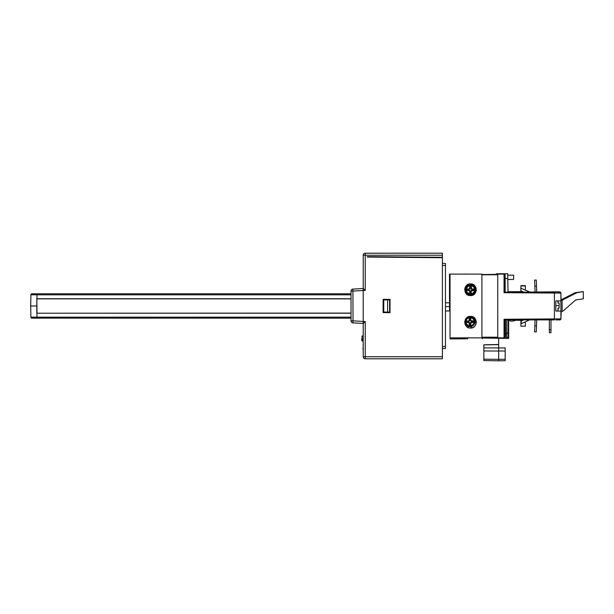 <?xml version="1.0" encoding="UTF-8"?>
<svg xmlns="http://www.w3.org/2000/svg" width="614" height="614" viewBox="0 0 614 614"><rect width="100%" height="100%" fill="white"/><g stroke="black" fill="none" stroke-linecap="round" stroke-linejoin="round"><path stroke-width="0.92" d="M535.047 292.011L534.633 280.091L536.291 280.038L536.713 291.995M536.713 319.894L536.291 331.936L534.633 331.875L535.055 319.894M442.402 257.703L442.402 257.289L367.272 256.629L367.272 257.051L442.402 257.703L442.402 356.749L365.238 356.749L365.238 358.783A2.034 2.034 0 0 1 363.212 356.749L363.212 347.762M380.473 256.898L380.005 256.744L380.473 257.166M442.402 257.289L442.402 253.191L365.238 253.191L365.238 290.399L363.212 290.522L363.212 321.452L365.238 321.575L365.238 356.749L363.212 356.749L363.212 323.486L365.238 321.575L363.212 323.486L363.212 344.976M365.238 253.191A2.034 2.034 0 0 0 363.212 255.224A2.034 2.034 0 0 1 365.238 253.191M442.402 255.224L363.212 255.224L363.212 288.488L365.238 290.399L363.212 288.488L363.212 290.522L351.024 291.143A2.034 2.034 0 0 1 352.935 289.117L363.104 288.496M383.105 299.386L390.013 299.325L390.013 312.649L383.105 312.587L383.105 299.386M387.58 312.081L383.75 312.081L383.75 299.893L389.606 299.893L389.606 312.081L387.58 312.081L387.58 299.893M351.024 294.82L36.986 294.82L36.986 293.799L31.913 293.799A1.013 1.013 0 0 0 30.892 294.797A1.013 1.013 -132.3 0 1 31.913 293.799M36.986 293.799L351.024 293.799M352.935 322.857L363.104 323.478L352.935 322.857L353.019 320.83L351.024 320.83A2.034 2.034 0 0 0 352.935 322.857A2.034 2.034 0 0 1 351.024 320.83L351.024 291.143M363.212 323.486L363.212 321.452L353.019 320.83L352.935 289.117M365.238 358.783L442.402 358.783L442.402 356.749M363.212 348.33L363.212 347.816M363.112 323.286L363.15 322.642M363.004 344.976L363.212 344.485M363.004 347.762L363.004 349.159M351.024 313.209L36.825 313.209L36.809 305.987L30.7 305.987L30.892 317.169A1.013 1.013 0 0 0 31.913 318.167L36.986 318.167L36.986 317.154L30.892 317.169A1.013 1.013 -71 0 0 31.913 318.167A1.013 1.013 -71 0 1 30.892 317.169M35.719 318.167L31.997 318.167M351.024 318.167L36.986 318.167M36.917 298.765L36.809 305.987L30.7 305.987L30.892 294.797L36.986 294.82L36.917 298.765L351.024 298.765M351.024 313.094L36.825 313.209M36.993 313.094L36.825 298.765M36.993 298.88L351.024 298.88M442.402 263.345L445.449 263.506L442.402 263.345M442.402 265.371L445.449 265.532L445.449 263.506M445.449 265.532L445.449 348.468L442.402 348.629M373.366 256.683L373.366 257.105M375.392 257.12L375.392 256.706M361.784 338.475L361.784 340.609L361.784 338.475M466.187 321.728L466.187 320.992L468.942 320.961L469.319 317.945L470.8 317.945L470.831 320.615L473.931 320.992L473.939 321.728L473.931 322.473L470.831 322.849L470.8 325.52L469.319 325.52L468.942 322.503L466.187 322.473L465.988 321.751A4.068 4.068 0 0 1 470.048 317.661A4.068 4.068 0 0 1 474.131 321.728A4.068 4.068 0 0 1 470.071 325.804A4.068 4.068 0 0 1 465.988 321.751M466.187 322.473L466.187 320.992M466.417 322.235L468.942 322.235A0.606 0.606 0 0 1 469.549 322.849L469.549 325.282L470.57 325.282L470.57 322.849A0.606 0.606 0 0 1 471.176 322.235L473.701 322.235L473.701 321.222L471.176 321.222A0.606 0.606 0 0 1 470.57 320.615L470.57 318.175L469.549 318.175L469.549 320.615A0.606 0.606 0 0 1 468.942 321.222L466.417 321.222M466.632 289.739L466.64 289.002L469.395 288.971L469.771 285.955L471.253 285.955L471.629 288.971L474.384 289.002L474.384 290.483L471.283 290.859L471.253 293.53L469.771 293.53L469.395 290.514L466.64 290.483L466.44 289.762A4.068 4.068 0 0 1 470.501 285.671A4.068 4.068 0 0 1 474.584 289.739A4.068 4.068 0 0 1 470.524 293.814A4.068 4.068 0 0 1 466.44 289.762M466.64 290.483L466.64 289.002M466.87 290.245L469.395 290.245A0.606 0.606 0 0 1 470.002 290.859L470.002 293.292L471.022 293.292L471.022 290.859A0.606 0.606 0 0 1 471.629 290.245L474.154 290.245L474.154 289.232L471.629 289.232A0.606 0.606 0 0 1 471.022 288.626L471.022 286.185L470.002 286.185L470.002 288.626A0.606 0.606 0 0 1 469.395 289.232L466.87 289.232M496.135 274.504L496.465 273.775L496.542 274.389L481.921 274.519M508.269 333.717L508.676 333.717L508.676 338.406L482.205 338.03L482.205 338.644L482.612 337.907M506.849 338.429L508.269 336.994L506.849 338.429L506.849 333.579L508.269 332.542L508.269 319.894L508.269 336.994M562.125 311.498L562.125 300.238L576.868 292.724L575.072 292.724L583.3 291.581L583.3 298.872L575.725 299.939L563.583 310.592L561.073 312.035M560.912 305.588L560.912 293.607M561.019 299.885L560.943 295.434L561.019 299.885L575.072 292.724M562.125 300.238L561.027 300.438M561.027 300.415L561.726 300.415M558.847 291.803L529.844 292.057M560.989 318.397A1.635 1.635 0 0 1 560.912 318.559L561.119 317.76M560.298 292.164L559.262 291.803M557.896 302.387L557.873 300.906M555.831 305.626L559.177 305.595L559.131 303.017L559.101 308.174L557.957 308.182L557.957 311.06M583.3 291.581L576.868 292.724M529.89 292.08L520.849 288.189L520.879 292.08M559.131 303.017L557.911 303.04M521.24 319.894L521.278 323.67L529.613 319.894L521.278 323.67M505.652 337.861L505.545 335.467L505.069 335.474L505.545 335.467L505.545 319.863L507.624 319.863M519.283 319.894L516.236 319.894A10.154 10.154 0 0 1 511.416 321.114L510.142 321.114L510.142 319.894L516.236 319.894M505.107 273.783L507.701 273.675L507.786 278.526L505.184 278.549L505.03 276.668L505.069 287.851M505.069 291.911L505.107 273.698L496.542 273.775M472.235 327.753L473.118 327.4M473.878 326.94L474.967 325.919M475.374 325.359L475.942 324.23M476.211 323.248L476.218 321.283M475.942 320.232L475.497 319.295M474.914 318.466L474.192 317.768M473.371 317.2L472.465 316.786M468.559 316.786L467.653 317.2M466.824 317.768L466.11 318.474M465.519 319.303L465.082 320.232M464.806 321.245L464.721 322.304M464.836 323.363L465.12 324.33L471.391 327.155L475.643 321.728L474.914 321.728A4.858 4.858 0 0 1 470.094 326.587A4.858 4.858 0 0 1 465.205 321.782A4.858 4.858 0 0 1 470.032 316.878A4.858 4.858 0 0 1 474.914 321.721M465.389 324.921L466.21 326.103M466.824 326.694L467.477 327.162M468.06 327.477L468.85 327.776M469.718 327.96L470.508 328.014C463.624 328.989 462.756 315.78 470.508 316.44C478.252 315.78 477.408 328.981 470.508 328.014M469.518 295.441L468.582 295.196M468.551 295.188L467.653 294.774M466.832 294.206L466.11 293.5M465.527 292.678L465.082 291.742M464.721 289.67L464.844 288.588M465.174 287.505L465.704 286.515M466.364 285.702L467.2 284.996M467.952 284.551L468.72 284.236M472.465 295.188L473.371 294.774M474.192 294.206L474.914 293.5M475.505 292.671L475.942 291.742M476.211 290.721L476.295 289.67M476.188 288.611L475.904 287.644M475.635 287.045L474.814 285.871M474.2 285.28L473.54 284.812M472.964 284.497L472.174 284.198M471.306 284.006L470.508 283.952C477.393 282.985 478.26 296.186 470.508 295.526C462.764 296.194 463.616 282.993 470.508 283.952M450.039 292.394L450.039 276.546M450.039 277.152L449.502 277.152L449.502 293.2L450.039 293.193M468.329 327.592L468.321 327.039M476.272 290.315L476.096 289.915M476.295 322.058L475.635 322.066M449.578 310.96L449.502 293.2L449.578 310.96L445.449 310.999M450.039 319.909L450.031 337.017M450.047 337.869L450.07 338.92L450.054 337.869M465.903 274.044L466.602 274.036M449.502 277.152L449.502 274.189L450.039 274.105L450.039 335.428M445.449 306.593L450.039 306.555M481.645 274.105L458.804 274.105M505.545 319.894L504.984 319.894L505.069 336.756L504.056 337.869L497.754 337.869L497.754 274.105L504.056 274.105L505.069 275.218M481.921 274.773L497.754 274.773M450.039 274.105L481.921 274.105L481.921 337.869L450.039 337.869M481.86 273.982L482.059 274.627M465.98 338.782L450.07 338.92M482.42 338.03L482.397 338.583L482.389 338.03M505.168 292.08L505.168 278.065M505.168 347.8L505.168 359.221M505.168 360.694L505.168 359.267L498.668 359.32L498.668 360.809L505.168 360.694M505.168 349.734L505.168 348.675M505.184 278.549L505.069 290.76M507.786 278.526L508.024 292.203L505.307 292.195M559.676 292.08L559.891 292.08A1.013 1.013 0 0 1 560.912 293.093L504.056 292.701L504.984 292.08M508.024 292.08L554.411 292.08L554.411 319.894L505.545 319.863L505.675 338.437M558.065 308.182L558.065 311.06L560.912 311.06L555.831 311.06L555.831 300.906L560.912 300.906L560.912 318.881A1.013 1.013 0 0 1 559.891 319.894L555.854 319.894M504.056 337.869L504.056 319.265L560.912 318.881A1.013 1.013 0 0 1 559.891 319.894L557.051 319.894M508.676 333.717L508.676 319.894M504.056 319.265L505.069 319.894L505.069 336.94M505.069 336.756L505.069 335.574M497.754 337.201L481.921 337.201M558.065 303.032L558.065 300.906L560.912 300.906L560.912 293.093M505.545 333.586L506.849 333.579L506.842 319.856L507.548 319.848M505.545 332.205L505.069 332.212M498.668 344.538L483.847 344.799L498.668 344.492L498.668 351.031L483.847 350.962L483.847 344.891L498.668 344.638L498.668 338.498L498.668 359.32L483.847 359.19L483.847 360.548L498.668 360.809M483.847 344.891L498.668 344.592L498.668 345.928M483.847 350.962L483.847 359.19M520.91 319.894L520.91 326.188L525.377 326.188L525.377 321.82M525.377 290.138L525.377 285.617L520.91 285.617L520.91 288.219M507.732 275.21L513.695 275.156L513.573 279.447L507.801 279.493M495.506 337.915L483.794 338.015M449.502 302.756L445.449 302.794M549.353 319.894L549.353 332.688L550.981 332.688L550.981 319.894M521.255 321.007L523.711 319.894M523.719 292.08L520.872 290.852M536.506 286.124L534.848 286.178M534.848 325.788L536.506 325.85M36.986 317.154L36.917 313.209L36.986 317.154L351.024 317.154M445.449 346.442L442.402 346.603M363.212 335.919L362.183 335.935L362.183 341.016L361.784 340.609M464.744 321.728L465.205 321.728M475.366 289.731A4.858 4.858 0 0 1 470.539 294.597A4.858 4.858 0 0 1 465.658 289.793A4.858 4.858 0 0 1 470.477 284.888A4.858 4.858 0 0 1 475.366 289.731L476.096 289.739C474.683 280.844 463.885 284.228 464.928 289.739L465.658 289.739M504.056 292.701L504.056 274.105M505.069 292.08L505.069 276.668L505.069 292.08M496.35 273.829L496.35 274.389L496.319 273.852M483.847 347.9L505.168 347.938M498.668 351.031L505.168 351.001M525.377 285.909L520.91 285.909M525.377 289.938L524.916 289.938M525.377 322.243L524.433 322.243M549.353 329.641L550.981 329.641M32.642 293.799L31.552 293.868M31.552 318.106L32.319 318.167M362.183 335.935L361.784 336.342M362.183 341.016L363.212 341.031M473.156 317.085L475.643 321.728M464.928 289.739C464.591 296.946 476.433 296.946 476.096 289.739M561.119 315.749L561.119 312.019M465.88 274.044L465.412 274.051M466.916 338.774L467.73 338.767M556.292 292.08L554.427 292.08M557.896 292.08L558.894 292.08M559.062 319.894L558.471 319.894M520.879 291.673L508.016 291.673M520.91 320.301L515.392 320.301M510.142 320.301L508.676 320.301"/></g></svg>
